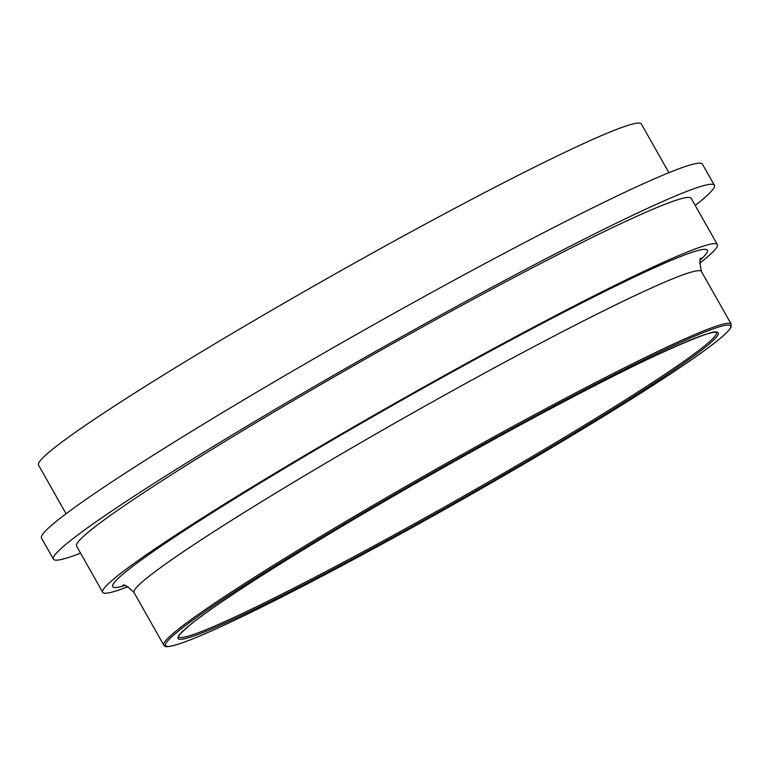 <?xml version="1.0" encoding="UTF-8"?>
<svg xmlns="http://www.w3.org/2000/svg" width="770" height="770" viewBox="0 0 770 770"><rect width="100%" height="100%" fill="white"/><g stroke="black" fill="none" stroke-linecap="round" stroke-linejoin="round"><path stroke-width="1.16" d="M699.632 263.282A353.093 20.617 150.5 0 0 717.351 244.552A353.093 20.617 150.5 0 0 469.276 361.823A353.093 20.617 150.5 0 0 129.37 566.836A353.093 20.617 150.5 0 0 102.718 592.294A353.093 20.617 150.5 0 0 127.907 586.75M668.909 172.682L641.333 123.951A346.317 20.222 150.5 0 0 398.023 238.97A346.317 20.222 150.5 0 0 64.641 440.045A346.317 20.222 150.5 0 0 38.5 465.022L66.076 513.754M695.223 205.426A379.697 22.166 150.5 0 0 714.358 185.233L702.433 164.164A379.697 22.166 150.5 0 0 435.666 290.271A379.697 22.166 150.5 0 0 70.157 510.722A379.697 22.166 150.5 0 0 41.493 538.105L53.419 559.174A379.697 22.166 150.5 0 0 80.581 553.168M714.358 185.233A379.697 22.166 150.5 0 0 447.591 311.34A379.697 22.166 150.5 0 0 82.082 531.791A379.697 22.166 150.5 0 0 53.419 559.174M717.351 244.552L691.2 198.333A353.093 20.617 150.5 0 0 443.125 315.604A353.093 20.617 150.5 0 0 103.218 520.607A353.093 20.617 150.5 0 0 76.567 546.074L102.718 592.294M716.447 332.457A309.02 18.047 -29.5 0 1 693.106 354.7A309.02 18.047 -29.5 0 1 395.934 533.947A309.02 18.047 -29.5 0 1 178.534 636.79M558.491 404.558A310.329 18.124 150.5 0 0 201.442 616.154A310.329 18.124 150.5 0 0 337.732 566.884A310.329 18.124 150.5 0 0 694.781 355.288A310.329 18.124 150.5 0 0 558.491 404.558M706.186 349.262A324.671 18.961 -29.5 0 1 332.63 570.637A324.671 18.961 -29.5 0 1 190.046 622.179A324.671 18.961 -29.5 0 1 563.601 400.804A324.671 18.961 -29.5 0 1 706.186 349.262M563.419 399.332A325.97 19.038 150.5 0 0 188.361 621.592A325.97 19.038 150.5 0 0 163.76 645.106C165.694 645.626 162.056 649.36 181.354 643.2C206.947 634.134 252.185 612.679 317.076 578.819C372.757 549.655 431.518 517.296 493.349 481.731C576.422 433.789 641.121 394.048 687.437 362.526C713.655 344.604 728.199 332.794 731.067 327.096L731.182 324.074A325.97 19.038 150.5 0 0 563.419 399.332M163.76 645.106L134.019 592.534A325.97 19.038 -29.5 0 1 158.62 569.03A325.97 19.038 -29.5 0 1 533.677 346.76A325.97 19.038 -29.5 0 1 701.441 271.502L731.182 324.074M700.392 259.885A341.62 19.953 150.5 0 0 531.55 329.079A341.62 19.953 150.5 0 0 214.358 511.386A341.62 19.953 150.5 0 0 124.596 585.652M178.515 636.761L178.534 636.819C177.312 636.694 181.229 632.661 190.296 624.72C210.017 608.906 246.66 584.536 300.233 551.599C375.471 505.37 476.264 447.976 558.462 404.577C651.295 354.518 718.381 327.019 716.466 332.467L716.427 332.419M134.019 592.534C127.579 586.172 123.806 583.824 122.7 585.498L122.728 585.498M701.229 258.181L701.239 258.171C699.487 257.507 699.555 261.954 701.441 271.502"/></g></svg>

